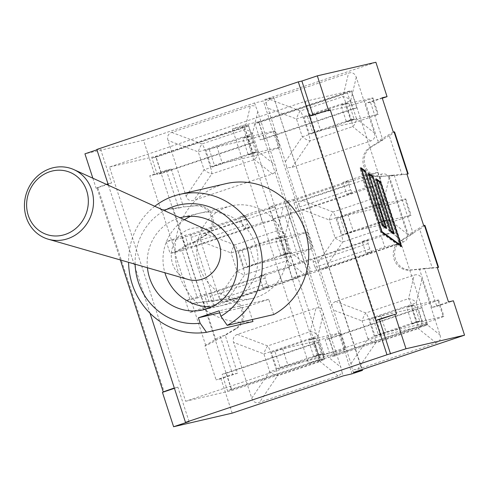<?xml version="1.0" encoding="UTF-8"?>
<svg xmlns="http://www.w3.org/2000/svg" width="489" height="489" viewBox="0 0 489 489"><rect width="100%" height="100%" fill="white"/><g stroke="black" fill="none" stroke-linecap="round" stroke-linejoin="round"><path stroke-width="0.37" stroke-dasharray="2.44 1.83" d="M206.645 229.781A26.553 24.419 -69.8 0 0 180.264 234.714A26.553 24.419 -69.8 0 0 172.073 262.092A26.553 24.419 -69.8 0 0 188.338 279.506M232.153 413.15L220.985 378.767L237.538 373.211L225.233 335.326L236.401 328.663A15.917 15.098 -103.1 0 0 243.65 312.801A15.917 15.098 -103.1 0 0 232.189 299.464A15.917 15.098 -103.1 0 0 226.774 299.023L213.889 300.429L194.86 241.847L206.028 235.185A15.917 15.098 -103.1 0 0 210.123 231.554A15.917 15.098 -103.1 0 0 211.517 213.901A15.917 15.098 -103.1 0 0 196.401 205.545L183.516 206.951L171.211 169.066L154.652 174.622L143.479 140.239L254.592 102.953L263.327 100.93L273.785 97.476L361.903 369.617M143.479 140.239L84.933 153.827M96.926 149.805L100.386 148.644L111.553 183.027L96.101 188.21L92.855 178.216M382.306 98.234L370.491 102.195L382.801 140.08L371.628 146.749A15.917 15.098 -103.1 0 0 364.378 162.611A15.917 15.098 -103.1 0 0 375.845 175.948L302.367 200.618L300.209 201.975L298.81 204.335L286.572 166.663L289.078 167.709L292.049 167.366L370.619 141.003C374.25 139.603 375.509 136.938 374.391 132.996L356.279 77.244C354.861 73.405 352.288 72.017 348.553 73.093L269.549 99.615L267.116 101.266L265.992 103.338L264.763 99.542L375.876 62.262M264.763 99.542L273.492 97.519M154.652 174.622L149.762 175.759L160.893 210.019L182.189 207.257L178.626 208.088L160.893 210.019M106.443 184.377A17.182 0.495 162 0 0 96.963 187.923A17.182 0.495 -18 0 1 96.963 187.923A17.182 0.495 -18 0 0 97.849 187.807L96.101 188.21M171.211 169.066L166.321 170.203L149.762 175.759M163.295 392.074L163.295 392.068A17.182 0.495 162 0 0 163.295 392.074A17.182 0.495 162 0 0 164.182 391.952L162.434 392.355M220.985 378.767L216.095 379.904L232.648 374.348L220.337 336.463L223.901 335.637L235.075 328.969A15.917 15.098 -103.1 0 0 241.676 310.319A15.917 15.098 -103.1 0 0 225.447 299.335L191.266 303.498L213.889 300.429M298.81 204.335L300.741 209.121L318.156 262.721L319.384 267.666L322.709 268.754L324.867 268.363L403.431 242L406.438 240.026L407.581 237.379L407.209 233.993L389.097 178.24L383.48 201.804L335.876 217.862L341.664 235.667L384.33 221.352L378.547 203.546A9.04 2.855 71.5 0 0 375.754 197.66A9.04 6.449 -166.6 0 1 383.48 201.804L389.262 219.61A9.04 6.748 -51.3 0 1 385.485 227.617L342.82 241.939A9.04 3.454 34.2 0 1 335.093 237.788L329.305 219.983A9.04 3.148 110.8 0 1 333.082 211.975L375.754 197.66L381.371 174.096L375.845 175.948A15.917 15.098 -103.1 0 0 381.255 176.388L394.14 174.983L413.174 233.559L402.001 240.227A15.917 15.098 -103.1 0 0 397.905 243.852A15.917 15.098 -103.1 0 0 396.512 261.511A15.917 15.098 -103.1 0 0 411.628 269.861L424.513 268.461L436.824 306.346L431.928 307.477L448.486 301.927M436.824 306.346L453.376 300.79M194.86 241.847L193.528 242.159L185.704 246.829C180.954 249.598 177.507 251.322 175.355 251.982L189.964 242.984L208.999 301.566M225.233 335.326L223.901 335.637L216.077 340.307C211.327 343.076 207.88 344.794 205.728 345.46L204.958 345.644L216.095 379.904M206.028 235.185L204.702 235.49L193.528 242.159L189.964 242.984M166.321 170.203L178.626 208.088M183.516 206.951L195.074 205.857A15.917 15.098 -103.1 0 1 211.303 216.841A15.917 15.098 -103.1 0 1 204.702 235.49M237.538 373.211L232.648 374.348M413.174 233.559L408.284 234.696L389.25 176.119L406.982 174.182M394.14 174.983L389.25 176.119M438.56 267.324L432.209 267.783L419.672 229.2L400.674 240.533A15.917 15.098 -103.1 0 0 394.073 259.182A15.917 15.098 -103.1 0 0 410.302 270.172L437.355 267.66M431.928 307.477L419.623 269.592M424.513 268.461L432.209 267.783M382.801 140.08L377.911 141.217L365.601 103.332L382.154 97.776M370.491 102.195L365.601 103.332M389.299 135.722L370.301 147.061A15.917 15.098 -103.1 0 0 363.7 165.704A15.917 15.098 -103.1 0 0 379.929 176.694L401.836 174.304L389.299 135.722C392.716 133.656 394.47 132.378 394.556 131.889M309.219 271.077L307.991 266.132L290.576 212.532L288.644 207.746L285.735 206.664L283.168 207.049L204.598 233.412L202.672 234.372L201.303 235.771L200.404 238.54L200.82 241.419L218.938 297.165L236.89 270.741L286.126 254.304L280.344 236.499L237.672 250.814L243.461 268.62A9.04 2.855 -108.5 0 1 244.616 274.891A9.04 3.454 34.2 0 1 236.89 270.741L231.101 252.935A9.04 3.148 110.8 0 1 234.879 244.928L277.55 230.612A9.04 6.449 -166.6 0 1 285.276 234.757L291.059 252.562A9.04 6.748 -51.3 0 1 287.281 260.57L244.616 274.891L226.658 301.316L305.662 274.794L307.819 273.437L309.219 271.077L321.462 308.742L318.95 307.697L315.98 308.046L237.416 334.409C233.785 335.802 232.526 338.474 233.638 342.416L251.749 398.168C253.168 402.007 255.741 403.388 259.476 402.313L338.48 375.79L340.912 374.14L342.037 372.074L343.272 375.87M189.06 421.555L177.886 387.172L174.432 388.333M312.942 115.098L313.046 115.416L309.482 116.241M327.636 110.52L313.046 115.416M396.579 313.975A17.182 0.495 162 0 0 393.969 314.665M423.663 225.521L408.284 234.696M393.29 132.042L377.911 141.217M204.958 345.644L220.337 336.463M174.585 252.165L191.266 303.498M227.238 206.994A47.47 45.019 -103.1 0 0 198.583 264.384A47.47 45.019 -103.1 0 0 252.636 298.363A47.47 45.019 -103.1 0 0 285.753 241.945A47.47 45.019 -103.1 0 0 231.169 205.881A47.47 45.019 -103.1 0 0 227.238 206.994M177.886 387.172L174.322 388.003M96.822 149.469L100.386 148.644M107.99 183.852L111.553 183.027M400.54 246.798L379.592 182.33L375.173 179.121L392.722 233.143L389.531 230.82L371.976 176.798L367.551 173.589L385.106 227.611L381.909 225.288L364.354 171.266L359.928 168.057L380.876 232.519L400.54 246.798L401.561 246.456M399.959 245.778L379.519 182.874L375.754 180.141L393.309 234.164L389.452 231.364L371.897 177.342L368.138 174.61L385.687 228.632L381.83 225.832L364.274 171.81L360.515 169.078L380.955 231.982L399.959 245.778L400.412 245.625M381.891 232.183L380.876 232.519M360.943 167.715L359.928 168.057M364.806 171.113L364.354 171.266M382.698 225.026L381.909 225.288M385.558 227.458L385.106 227.611M368.565 173.247L367.551 173.589M372.429 176.645L371.976 176.798M390.32 230.557L389.531 230.82M393.18 232.99L392.722 233.143M376.188 178.778L375.173 179.121M380.051 182.177L379.592 182.33M381.744 231.719L380.955 231.982M361.304 168.809L360.515 169.078M365.295 171.468L364.274 171.81M382.85 225.49L381.83 225.832M386.707 228.29L385.687 228.632M368.926 174.341L368.138 174.61M372.911 177L371.897 177.342M390.466 231.022L389.452 231.364M394.323 233.821L393.309 234.164M376.542 179.873L375.754 180.141M380.534 182.531L379.519 182.874M408.187 173.846L401.836 174.304M419.672 229.2C423.089 227.134 424.843 225.857 424.929 225.368M273.693 314.568L268.736 299.311L247.996 306.273L252.306 319.531M252.954 321.53A70.3 66.669 76.9 0 1 176.419 264.653A70.3 66.669 76.9 0 1 226.01 183.644M154.768 206.272A70.3 66.669 -103.1 0 0 128.589 262.318M247.996 306.273L219.775 312.819M268.736 299.311L219.127 310.827M135.141 264.207A60.129 57.024 76.9 0 1 164.377 210.625M147.427 267.74A47.47 45.019 76.9 0 1 177.635 218.51A47.47 45.019 76.9 0 1 180.117 217.758M265.992 103.338L267.923 108.118L285.338 161.718L286.572 166.663M331.628 305.332L333.553 310.118L350.974 363.718L352.202 368.663L353.565 369.427L355.527 369.751L357.679 369.36L436.249 342.997C439.88 341.603 441.139 338.932 440.027 334.989L421.909 279.243C420.497 275.399 417.918 274.017 414.189 275.093L335.185 301.615L332.752 303.266L331.628 305.332L319.384 267.666M353.437 372.453L352.202 368.663M389.097 178.24L387.746 175.679L386.261 174.396L383.981 173.717L381.371 174.096M342.037 372.074L340.809 367.129L323.388 313.528L321.462 308.742M276.401 170.074L275.173 165.129L257.758 111.529L255.826 106.749L254.463 105.985L252.507 105.655L250.35 106.046L171.78 132.409C168.149 133.809 166.89 136.474 168.002 140.416L186.12 196.168C187.531 200.007 190.111 201.395 193.846 200.319L272.85 173.797L275.276 172.146L276.401 170.074L288.644 207.746M254.592 102.953L255.826 106.749M218.938 297.165L220.282 299.733L221.768 301.01L224.054 301.695L226.658 301.316M412.044 308.724A14.352 0.416 162 0 0 427.27 304.066A14.352 0.416 162 0 0 438.609 299.953A14.352 0.416 162 0 0 437.869 300.057L443.175 316.389A14.352 0.416 -18 0 1 443.914 316.285A14.352 0.416 -18 0 1 432.576 320.399A14.352 0.416 -18 0 1 417.349 325.051L412.044 308.724L380.852 315.961L373.125 318.553L378.431 334.886L386.157 332.294L417.349 325.051M369.629 319.366L410.907 305.515L416.212 321.848L374.935 335.699L369.629 319.366L373.125 318.553M410.907 305.515L414.397 304.708L406.671 307.3L437.869 300.057M374.935 335.699L378.431 334.886M416.212 321.848L419.703 321.035L414.397 304.708M350.974 363.718L367.911 338.791L362.123 320.98A9.04 3.148 110.8 0 1 365.9 312.972L408.572 298.657A9.04 6.449 -166.6 0 1 416.292 302.807L422.08 320.613A9.04 6.748 -51.3 0 1 418.303 328.62L375.638 342.936A9.04 3.454 34.2 0 1 367.911 338.791L417.148 322.349L411.365 304.543L368.694 318.865L374.476 336.67A9.04 2.855 -108.5 0 1 375.638 342.936L357.679 369.36M419.703 321.035L411.976 323.632L406.671 307.3M380.852 315.961L386.157 332.294M411.976 323.632L443.175 316.389M336.811 218.369L378.089 204.518L383.394 220.851L342.123 234.696L336.811 218.369L348.034 214.964L353.339 231.297L384.537 224.054L379.232 207.721A14.352 0.416 162 0 0 394.452 203.069A14.352 0.416 162 0 0 405.791 198.956A14.352 0.416 162 0 0 405.051 199.06L410.357 215.392A14.352 0.416 -18 0 1 411.096 215.288A14.352 0.416 -18 0 1 399.757 219.402A14.352 0.416 -18 0 1 384.537 224.054M340.307 217.556L345.613 233.889L353.339 231.297M342.123 234.696L345.613 233.889M348.034 214.964L379.232 207.721M378.089 204.518L381.579 203.705L373.853 206.297L405.051 199.06M383.394 220.851L386.885 220.038L381.579 203.705M386.885 220.038L379.158 222.629L373.853 206.297M379.158 222.629L410.357 215.392M303.999 117.366L345.271 103.515L350.576 119.848L309.305 133.699L303.999 117.366L315.216 113.961L320.521 130.294L351.719 123.057L346.414 106.724A14.352 0.416 162 0 0 361.634 102.067A14.352 0.416 162 0 0 372.973 97.953A14.352 0.416 162 0 0 372.233 98.057L377.539 114.389A14.352 0.416 -18 0 1 378.278 114.285A14.352 0.416 -18 0 1 366.939 118.399A14.352 0.416 -18 0 1 351.719 123.057M307.489 116.559L312.795 132.886L320.521 130.294M309.305 133.699L312.795 132.886M315.216 113.961L346.414 106.724M345.271 103.515L348.767 102.708L341.041 105.3L372.233 98.057M350.576 119.848L354.073 119.041L348.767 102.708M269.983 99.456L300.264 110.979A9.04 2.855 -108.5 0 1 303.058 116.865L308.846 134.671L351.518 120.355L345.729 102.543L296.493 118.986A9.04 3.148 110.8 0 1 300.264 110.979L342.936 96.657A9.04 6.449 -166.6 0 1 350.662 100.807L356.444 118.613A9.04 6.748 -51.3 0 1 352.673 126.62L310.002 140.936A9.04 3.454 34.2 0 1 302.275 136.792L296.493 118.986L267.923 108.118M354.073 119.041L346.346 121.633L341.041 105.3M346.346 121.633L377.539 114.389M205.796 150.319L247.067 136.468L252.373 152.8L211.101 166.651L205.796 150.319L217.012 146.914L222.318 163.247L253.516 156.009L248.21 139.677A14.352 0.416 162 0 0 263.43 135.019A14.352 0.416 162 0 0 274.769 130.905A14.352 0.416 162 0 0 274.029 131.009L279.335 147.342A14.352 0.416 -18 0 1 280.075 147.238A14.352 0.416 -18 0 1 268.736 151.352A14.352 0.416 -18 0 1 253.516 156.009M209.286 149.506L214.592 165.838L222.318 163.247M211.101 166.651L214.592 165.838M217.012 146.914L248.21 139.677M247.067 136.468L250.557 135.661L242.831 138.253L274.029 131.009M252.373 152.8L255.869 151.993L250.557 135.661M257.758 111.529L252.458 133.76L258.241 151.566A9.04 6.748 -51.3 0 1 254.469 159.573L211.798 173.888A9.04 3.454 34.2 0 1 204.072 169.744L198.283 151.938A9.04 3.148 110.8 0 1 202.061 143.925L244.732 129.609A9.04 6.449 -166.6 0 1 252.458 133.76L204.854 149.817L210.643 167.623L253.308 153.308L247.526 135.496A9.04 2.855 71.5 0 0 244.732 129.609L250.35 106.046M255.869 151.993L248.143 154.585L242.831 138.253M248.143 154.585L279.335 147.342M238.608 251.315L279.885 237.471L285.191 253.803L243.913 267.648L238.608 251.315L249.83 247.917L255.136 264.249L286.334 257.006L281.022 240.674A14.352 0.416 162 0 0 296.248 236.022A14.352 0.416 162 0 0 307.587 231.908A14.352 0.416 162 0 0 306.847 232.012L312.153 248.339A14.352 0.416 -18 0 1 312.893 248.241A14.352 0.416 -18 0 1 301.554 252.348A14.352 0.416 -18 0 1 286.334 257.006M242.104 250.509L247.41 266.841L255.136 264.249M243.913 267.648L247.41 266.841M249.83 247.917L281.022 240.674M279.885 237.471L283.375 236.658L275.649 239.249L306.847 232.012M285.191 253.803L288.681 252.99L283.375 236.658M288.681 252.99L280.955 255.582L275.649 239.249M280.955 255.582L312.153 248.339M313.84 341.67A14.352 0.416 162 0 0 329.066 337.019A14.352 0.416 162 0 0 340.405 332.905A14.352 0.416 162 0 0 339.666 333.009L344.971 349.342A14.352 0.416 -18 0 1 345.711 349.238A14.352 0.416 -18 0 1 334.372 353.351A14.352 0.416 -18 0 1 319.146 358.003L313.84 341.67L282.648 348.914L274.922 351.505L280.228 367.838L287.954 365.246L319.146 358.003M271.426 352.318L312.697 338.467L318.009 354.8L276.731 368.651L271.426 352.318L274.922 351.505M312.697 338.467L316.194 337.654L308.467 340.252L339.666 333.009M276.731 368.651L280.228 367.838M318.009 354.8L321.499 353.987L316.194 337.654M237.416 334.409L267.697 345.925A9.04 2.855 -108.5 0 1 270.49 351.817L276.273 369.623L318.944 355.301L313.156 337.496L263.919 353.932A9.04 3.148 110.8 0 1 267.697 345.925L310.362 331.609A9.04 6.449 -166.6 0 1 318.088 335.76L323.877 353.565A9.04 6.748 -51.3 0 1 320.099 361.573L277.428 375.888A9.04 3.454 34.2 0 1 269.708 371.738L263.919 353.932L233.638 342.416M321.499 353.987L313.773 356.579L308.467 340.252M282.648 348.914L287.954 365.246M313.773 356.579L344.971 349.342M324.549 359.415L248.443 125.184L155.624 156.327L231.731 390.558L324.549 359.415L308.48 363.144L232.373 128.913L242.538 125.502L258.608 121.767L334.714 356.004L427.533 324.861L351.426 90.624L258.608 121.767M297.813 277.825L205.404 308.828L182.36 237.917L274.769 206.908L297.813 277.825L281.743 281.554L277.905 269.732L259.146 276.028L262.984 287.844L281.743 281.554M253.828 142.44L161.413 173.448L156.107 157.116L248.516 126.107L253.828 142.44L249.634 143.411L244.329 127.085L151.914 158.088L157.226 174.42L249.634 143.411M324.066 358.62L231.658 389.629L226.352 373.296L318.761 342.288L324.066 358.62L319.873 359.592L314.568 343.266L222.159 374.268L227.464 390.601L319.873 359.592M381.42 335.564L185.618 401.261L109.512 167.03L305.313 101.327L381.42 335.564L427.533 324.861M305.313 101.327L351.426 90.624M185.618 401.261L231.731 390.558M334.714 356.004L318.645 359.733L308.48 363.144M109.512 167.03L155.624 156.327M400.797 243.265L308.388 274.274L285.344 203.363L377.752 172.354L400.797 243.265L384.727 247L365.968 253.29L362.129 241.474L380.882 235.178L384.727 247M356.805 107.886L264.396 138.894L259.091 122.562L351.499 91.553L356.805 107.886L352.612 108.858L260.203 139.866L254.897 123.534L347.306 92.525L352.612 108.858M427.05 324.066L334.641 355.075L329.335 338.743L421.744 307.734L427.05 324.066L422.857 325.038L330.448 356.047L325.142 339.714L417.551 308.706L422.857 325.038M248.443 125.184L232.373 128.913M242.538 125.502L318.645 359.733M421.744 307.734L417.551 308.706M329.335 338.743L325.142 339.714M334.641 355.075L330.448 356.047M351.499 91.553L347.306 92.525M259.091 122.562L254.897 123.534M264.396 138.894L260.203 139.866M284.995 216.15L300.356 263.43L392.765 232.422L377.404 185.148L284.995 216.15L273.113 218.907L269.274 207.091L288.033 200.796L291.872 212.617L273.113 218.907M392.765 232.422L380.882 235.178M377.752 172.354L361.683 176.083L365.521 187.904L346.768 194.194L342.93 182.379L361.683 176.083M377.404 185.148L365.521 187.904M291.872 212.617L297.807 211.236L295.717 208.259L293.968 202.886L293.968 199.42L348.865 180.997L342.93 182.379M285.344 203.363L269.274 207.091M293.968 199.42L288.033 200.796M308.388 274.274L292.318 278.003L288.473 266.187L307.233 259.891L311.071 271.713L292.318 278.003M300.356 263.43L288.473 266.187M362.129 241.474L368.07 240.093L368.064 243.559L369.812 248.932L371.909 251.914L317.013 270.331L311.071 271.713M371.909 251.914L365.968 253.29M368.07 240.093L313.174 258.516L307.233 259.891M297.807 211.236L352.703 192.819L346.768 194.194M348.865 180.997L348.865 184.463L350.613 189.836L352.703 192.819M317.013 270.331L314.916 267.355L313.168 261.982L313.174 258.516M369.812 248.932L314.916 267.355M350.613 189.836L295.717 208.259M313.168 261.982L368.064 243.559M293.968 202.886L348.865 184.463M226.352 373.296L222.159 374.268M231.658 389.629L227.464 390.601M318.761 342.288L314.568 343.266M156.107 157.116L151.914 158.088M161.413 173.448L157.226 174.42M248.516 126.107L244.329 127.085M274.421 219.702L289.781 266.976L197.373 297.984L182.012 250.71L274.421 219.702L262.544 222.458L258.699 210.637L239.946 216.933L243.785 228.748L262.544 222.458M182.012 250.71L170.135 253.467L188.888 247.171L185.05 235.35L166.291 241.645L170.135 253.467M182.36 237.917L166.291 241.645M205.404 308.828L189.335 312.563L208.088 306.267L204.249 294.445L185.496 300.741L189.335 312.563M197.373 297.984L185.496 300.741M243.785 228.748L249.726 227.373L247.63 224.39L245.881 219.023L245.881 215.551L190.985 233.974L185.05 235.35M245.881 215.551L239.946 216.933M274.769 206.908L258.699 210.637M289.781 266.976L277.905 269.732M204.249 294.445L210.191 293.07L210.191 296.536L211.933 301.909L214.029 304.885L268.926 286.468L262.984 287.844M214.029 304.885L208.088 306.267M210.191 293.07L265.087 274.647L259.146 276.028M249.726 227.373L194.83 245.796L188.888 247.171M190.985 233.974L190.985 237.44L192.733 242.813L194.83 245.796M268.926 286.468L266.829 283.486L265.087 278.113L265.087 274.647M211.933 301.909L266.829 283.486M192.733 242.813L247.63 224.39M265.087 278.113L210.191 296.536M245.881 219.023L190.985 237.44M236.401 328.663L235.075 328.969M226.774 299.023L225.447 299.335M402.001 240.227L400.674 240.533M371.628 146.749L370.301 147.061M381.255 176.388L379.929 176.694M352.001 373.84L263.327 100.93M411.628 269.861L410.302 270.172M196.401 205.545L195.074 205.857M205.728 345.46L192.036 303.321M97.849 187.807L164.182 391.952M175.355 251.982L161.663 209.842M108.46 185.288L150.031 313.247M173.167 208.241L185.704 246.829M203.54 301.719L216.077 340.307M335.619 301.456L365.9 312.972A9.04 2.855 -108.5 0 1 368.694 318.865L362.123 320.98L333.553 310.118M421.909 279.243L416.292 302.807L411.365 304.543A9.04 2.855 71.5 0 0 408.572 298.657L414.189 275.093M436.249 342.997L418.303 328.62A9.04 2.855 71.5 0 0 417.148 322.349L422.08 320.613L440.027 334.989M302.801 200.459L333.082 211.975A9.04 2.855 -108.5 0 1 335.876 217.862L329.305 219.983L300.741 209.121M403.431 242L385.485 227.617A9.04 2.855 71.5 0 0 384.33 221.352L389.262 219.61L407.209 233.993M318.156 262.721L335.093 237.788L341.664 235.667A9.04 2.855 -108.5 0 1 342.82 241.939L324.867 268.363M356.279 77.244L350.662 100.807L345.729 102.543A9.04 2.855 71.5 0 0 342.936 96.657L348.553 73.093M370.619 141.003L352.673 126.62A9.04 2.855 71.5 0 0 351.518 120.355L356.444 118.613L374.391 132.996M285.338 161.718L302.275 136.792L308.846 134.671A9.04 2.855 -108.5 0 1 310.002 140.936L292.049 167.366M272.416 173.956L254.469 159.573A9.04 2.855 71.5 0 0 253.308 153.308L258.241 151.566L275.173 165.129M186.12 196.168L204.072 169.744L210.643 167.623A9.04 2.855 -108.5 0 1 211.798 173.888L193.846 200.319M171.78 132.409L202.061 143.925A9.04 2.855 -108.5 0 1 204.854 149.817L198.283 151.938L168.002 140.416M204.598 233.412L234.879 244.928A9.04 2.855 -108.5 0 1 237.672 250.814L231.101 252.935L200.82 241.419M290.576 212.532L285.276 234.757L280.344 236.499A9.04 2.855 71.5 0 0 277.55 230.612L283.168 207.049M305.228 274.952L287.281 260.57A9.04 2.855 71.5 0 0 286.126 254.304L291.059 252.562L307.991 266.132M323.388 313.528L318.088 335.76L313.156 337.496A9.04 2.855 71.5 0 0 310.362 331.609L315.98 308.046M251.749 398.168L269.708 371.738L276.273 369.623A9.04 2.855 -108.5 0 1 277.428 375.888L259.476 402.313M338.046 375.949L320.099 361.573A9.04 2.855 71.5 0 0 318.944 355.301L323.877 353.565L340.809 367.129M211.651 306.872A47.47 47.47 0 0 0 256.701 248.687A47.47 47.47 0 0 0 190.624 216.291M184.439 219.72A47.47 47.47 0 0 0 164.909 272.764M273.785 97.476L362.178 369.519M120.367 259.952L96.963 187.929M231.169 205.881L181.566 217.397M252.636 298.363L203.027 309.873M438.609 299.953L443.914 316.285M405.791 198.956L411.096 215.288M372.973 97.953L378.278 114.285M274.769 130.905L280.075 147.238M307.587 231.908L312.893 248.241M340.405 332.905L345.711 349.238"/><path stroke-width="0.73" d="M92.403 192.428A37.158 34.175 -69.8 0 0 73.931 169.64A37.158 34.175 -69.8 0 0 26.913 191.841A37.158 34.175 -69.8 0 0 48.313 239.225A37.158 34.175 -69.8 0 0 82.678 229.017A37.158 34.175 -69.8 0 0 92.403 192.428M87.348 193.069A33.209 30.538 110.2 0 1 49.291 235.24A33.209 30.538 110.2 0 1 35.795 180.967A33.209 30.538 110.2 0 1 87.348 193.069M48.313 239.225L188.338 279.506A26.553 24.419 -69.8 0 0 212.892 272.208A26.553 24.419 -69.8 0 0 219.842 246.065A26.553 24.419 -69.8 0 0 206.645 229.781L73.931 169.64M92.855 178.216L84.933 153.827L96.926 149.805M312.942 115.098L301.872 81.033L317.324 75.85L328.498 110.233L327.636 110.52A17.182 0.495 -18 0 1 330.246 109.823L328.498 110.233M330.246 109.823L396.579 313.975L394.831 314.378L405.998 348.761L464.55 335.173L453.376 300.79L448.486 301.927L437.355 267.66L438.56 267.324L424.929 225.368L423.663 225.521L406.982 174.182L408.187 173.846L394.556 131.889L393.29 132.042L382.154 97.776L387.05 96.645L375.876 62.262L317.324 75.85M464.55 335.173L353.437 372.453L362.459 370.387L352.001 373.84L343.272 375.87L232.153 413.15L173.607 426.738L162.434 392.355L163.295 392.068A17.182 0.495 -18 0 1 174.322 388.003L185.496 422.386L386.982 354.776L405.998 348.761M387.05 96.645L382.306 98.234M185.496 422.386L189.06 421.555L173.607 426.738M174.432 388.333L163.295 392.068L120.367 259.952M327.636 110.52A17.182 0.495 162 0 0 309.482 116.241L375.815 320.393L379.378 319.561L390.546 353.944M379.378 319.561L394.831 314.378M301.872 81.033L298.308 81.859L96.822 149.469L107.99 183.852A17.182 0.495 162 0 0 106.443 184.377M386.982 354.776L375.815 320.393A17.182 0.495 -18 0 1 393.969 314.665M400.974 245.435L380.534 182.531L376.774 179.799L394.323 233.821L390.466 231.022L372.911 177L369.152 174.267L386.707 228.29L382.85 225.49L365.295 171.468L361.53 168.736L381.97 231.639L400.974 245.435L400.412 245.625M309.482 116.241L298.308 81.859M380.613 181.987L401.561 246.456L381.891 232.183L360.943 167.715L365.369 170.924L382.924 224.952L386.121 227.269L368.565 173.247L372.991 176.456L390.546 230.484L393.743 232.801L376.188 178.778L380.613 181.987L380.051 182.177M365.369 170.924L364.806 171.113M386.121 227.269L385.558 227.458M372.991 176.456L372.429 176.645M393.743 232.801L393.18 232.99M252.306 319.531L252.954 321.53L206.492 332.312L200.154 323.217A60.129 57.024 76.9 0 1 135.141 264.207M179.549 194.426L226.01 183.644A70.3 66.669 76.9 0 1 304.286 228.449A70.3 66.669 76.9 0 1 273.693 314.568L227.232 325.356A70.3 66.669 -103.1 0 0 257.825 239.231A70.3 66.669 -103.1 0 0 179.549 194.426A70.3 66.669 -103.1 0 0 154.768 206.272M128.589 262.318A70.3 66.669 -103.1 0 0 206.492 332.312M164.377 210.625A60.129 57.024 76.9 0 1 242.012 235.227A60.129 57.024 76.9 0 1 220.894 316.255L219.127 310.827L198.393 317.783L200.154 323.217M219.775 312.819L198.393 317.783M220.894 316.255L227.232 325.356M180.117 217.758A47.47 45.019 76.9 0 1 181.566 217.397A47.47 45.019 76.9 0 1 236.15 253.455A47.47 45.019 76.9 0 1 203.027 309.873A47.47 45.019 76.9 0 1 147.427 267.74M361.903 369.617L362.172 370.43M107.99 183.852L108.46 185.288M150.031 313.247L174.322 388.003M424.428 225.337L438.126 267.483M394.055 131.859L407.753 174.005M164.909 272.764A47.47 47.47 0 0 0 211.651 306.872M190.624 216.291A47.47 47.47 0 0 0 184.439 219.72M362.178 369.519L362.459 370.387"/></g></svg>
